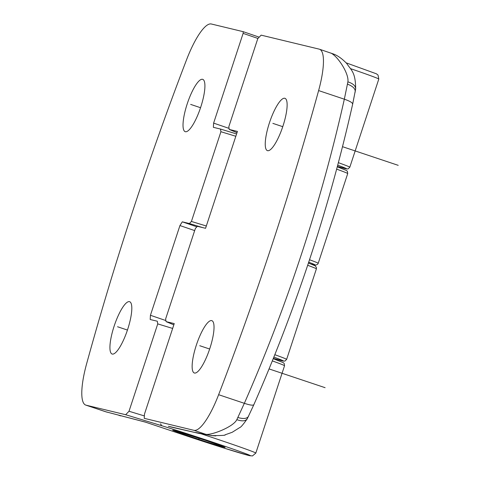 <?xml version="1.0" encoding="UTF-8"?>
<svg xmlns="http://www.w3.org/2000/svg" width="480" height="480" viewBox="0 0 480 480"><rect width="100%" height="100%" fill="white"/><g stroke="black" fill="none" stroke-linecap="round" stroke-linejoin="round"><path stroke-width="0.72" d="M209.844 348.456A27.594 6.93 108.5 0 1 194.322 372.99A27.594 6.93 108.5 0 1 196.32 345.192A27.594 6.93 108.5 0 1 211.842 320.658A27.594 6.93 108.5 0 1 209.844 348.456M253.836 404.718L247.374 418.56C245.772 421.176 242.256 421.542 236.826 419.658L244.344 403.314C250.086 405.204 253.26 405.642 253.866 404.622L253.836 404.718C296.544 307.338 329.484 207.144 352.662 104.142L355.656 88.992C355.584 71.802 351.12 70.326 346.854 63.636C342.408 58.95 338.016 55.77 333.678 54.084L319.482 49.224A50.166 12.6 -71.5 0 1 318.618 90.576A836.1 210.018 -71.5 0 1 272.418 243.552A836.1 210.018 -71.5 0 1 218.628 394.698A50.166 12.6 -71.5 0 1 193.902 430.314L144.234 418.338L144.474 414.114L174.24 323.586L166.074 321.618L165.63 318.942L195.39 228.414L197.406 226.326L205.566 228.294L237.42 131.418L229.164 129.414L237.006 132.678M237.006 132.666L229.254 129.444L228.81 126.768L257.79 38.622L261.144 35.148L319.218 49.146A50.166 12.6 -71.5 0 1 319.482 49.224M169.644 426.564L199.176 433.452L172.272 427.32A33.444 32.364 -76.4 0 1 172.248 427.314A33.444 32.364 -76.4 0 1 169.638 426.564L171.276 427.08M166.074 321.618L173.826 324.846L166.074 321.618M269.424 122.85A27.594 6.93 108.5 0 1 284.946 98.316A27.594 6.93 108.5 0 1 282.948 126.108A27.594 6.93 108.5 0 1 267.426 150.642A27.594 6.93 108.5 0 1 269.424 122.85M215.844 435.906L211.938 435.636L195.69 432.504M237.936 417.528C243.726 419.178 247.308 418.674 248.682 416.01M236.826 419.658C233.25 427.23 210.06 435.846 205.53 434.208L193.902 430.314M218.628 394.698L244.344 403.314C265.884 354.276 285.012 304.29 301.722 253.368C318.516 202.38 332.724 150.984 344.334 99.192C350.052 101.16 352.812 102.852 352.62 104.268M330.852 53.04C337.692 56.136 349.206 73.644 347.892 81.846C353.352 83.634 355.92 86.154 355.59 89.424M318.618 90.576L344.334 99.192L347.892 81.846M355.146 92.208C355.692 89.034 353.16 86.352 347.544 84.168M185.358 131.718A27.594 6.93 108.5 0 1 185.208 131.676A27.594 6.93 108.5 0 1 187.302 103.596A27.594 6.93 108.5 0 1 202.59 79.308A27.594 6.93 108.5 0 1 202.734 79.35A27.594 6.93 108.5 0 1 200.64 107.43A27.594 6.93 108.5 0 1 185.358 131.718M165.402 320.406L150.432 315.276L150.198 319.506L157.296 321.216L157.74 323.892L129.018 411.246L125.664 414.72L86.028 405.168A50.166 12.6 -71.5 0 1 85.764 405.09A50.166 12.6 -71.5 0 1 86.628 363.732A836.1 210.018 -71.5 0 1 132.834 210.762A836.1 210.018 -71.5 0 1 186.618 59.616A50.166 12.6 -71.5 0 1 211.35 24L243.216 31.68L243.12 33.372L257.856 38.424M228.582 128.232L213.618 123.108L243.12 33.372M213.618 123.108L213.378 127.332L220.476 129.042L236.586 133.962L220.554 129.072M220.476 129.042L220.92 131.724L191.418 221.454L189.408 223.542L182.31 221.832L179.94 225.546L194.676 230.592M150.432 315.276L179.94 225.546M129.486 301.656A27.594 6.93 108.5 0 1 129.63 301.698A27.594 6.93 108.5 0 1 127.536 329.778A27.594 6.93 108.5 0 1 112.254 354.066A27.594 6.93 108.5 0 1 112.104 354.024A27.594 6.93 108.5 0 1 114.204 325.944A27.594 6.93 108.5 0 1 129.486 301.656M142.668 421.35A33.444 32.364 -76.4 0 0 145.272 422.1L105.624 411.738L145.206 422.052M107.118 412.194L86.028 405.168M145.008 421.986L185.598 435.576A54.348 1.146 -161.8 0 0 248.796 455.49A54.348 1.146 -161.8 0 0 212.232 441.996A54.348 1.146 -161.8 0 0 162.372 425.922L125.664 414.72M398.208 165.336L342.528 146.694M282.756 126.678L272.862 123.366M325.104 387.684L269.082 368.928M209.658 349.026L199.758 345.714M127.44 330.06L117.546 326.748M200.544 107.712L190.65 104.4M198.72 439.38L199.098 438.234M307.656 265.284A58.524 1.236 18.2 0 1 316.392 268.866L286.626 359.394A58.524 1.236 -161.8 0 0 274.848 354.714M273.372 358.392A56.016 1.182 -161.8 0 0 273.882 357.12M350.58 68.664A58.524 1.236 18.2 0 1 378.792 79.074L349.812 167.22A58.524 1.236 -161.8 0 0 338.394 162.672M349.812 167.22L348.198 168.84L346.944 168.966L337.386 166.47A56.016 1.182 -161.8 0 0 337.728 165.192M144.018 415.824L129.018 411.246M157.74 323.892L172.644 328.44M185.598 435.576A4.182 1.05 108.5 0 1 185.574 435.57L224.25 448.164L249.162 455.592L252.444 455.946L255.816 453.096A58.524 1.236 -161.8 0 0 214.56 438.27A58.524 1.236 -161.8 0 0 201.51 433.938M160.686 423.738A4.182 2.976 107 0 0 162.372 425.922M205.674 440.412A27.594 0.582 18.2 0 1 224.238 447.264A27.594 0.582 18.2 0 1 192.15 437.154A27.594 0.582 18.2 0 1 173.592 430.302A27.594 0.582 18.2 0 1 205.674 440.412M144.732 421.89L185.574 435.57A4.182 1.05 108.5 0 1 185.556 435.558M272.352 360.918A58.524 1.236 18.2 0 1 284.538 365.742L284.202 363.486L283.266 362.64L273.258 358.674M243.24 31.692L258.564 36.942L243.228 31.686M202.77 227.622L189.408 223.542M311.52 264.18A56.016 1.182 -161.8 0 0 308.682 262.212M182.31 221.832L196.452 226.674M206.322 226.002L191.418 221.454M220.92 131.724L235.824 136.272M311.556 264.198L315.87 265.062L317.568 264.336L318.216 263.304A58.524 1.236 -161.8 0 0 309.504 259.734M336.666 169.152A58.524 1.236 18.2 0 1 347.718 173.574L347.382 171.318L346.452 170.472L337.296 166.812M120.81 415.896L118.884 415.32M308.424 263.004L315.342 265.902L316.482 267.672L316.392 268.866M213.288 435.78L199.176 433.452M211.938 435.63C221.76 435.582 226.104 435.324 224.982 434.856L232.2 432.282L239.85 427.488C240.762 427.374 243.216 424.5 247.218 418.86M286.626 359.394L285.018 361.008L283.764 361.134L273.372 358.398M171.114 427.038L168.324 426.246M172.248 427.314L171.102 427.038M346.14 62.844L376.422 73.812L378.024 75.06L378.792 79.074M255.816 453.096L284.538 365.742M318.216 263.304L347.718 173.574M105.618 411.738L85.764 405.09M145.272 422.1L145.584 422.178M173.46 430.272L205.662 440.412L224.454 447.042"/></g></svg>

